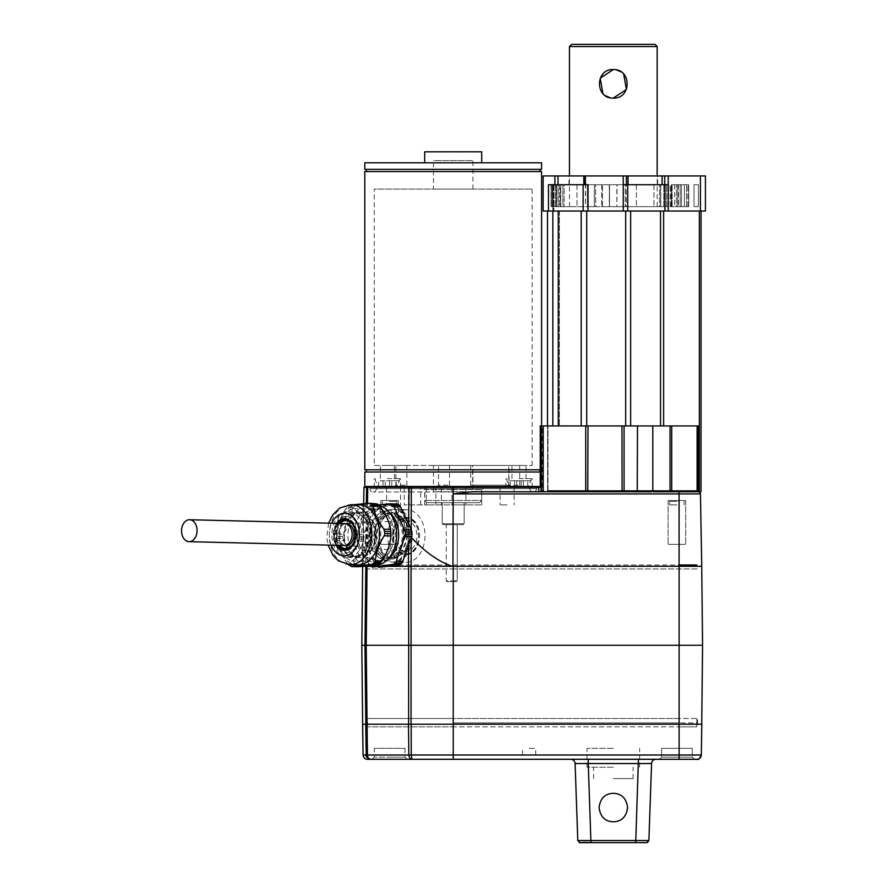 <?xml version="1.0" encoding="UTF-8"?>
<svg xmlns="http://www.w3.org/2000/svg" width="887" height="887" viewBox="0 0 887 887"><rect width="100%" height="100%" fill="white"/><g stroke="black" fill="none" stroke-linecap="round" stroke-linejoin="round"><path stroke-width="0.67" stroke-dasharray="4.43 3.33" d="M405.481 520.747A15.356 10.855 91.4 0 1 405.902 520.713A15.356 10.855 91.4 0 1 416.934 535.227A15.356 10.855 91.4 0 1 406.678 551.359A15.356 10.855 91.4 0 1 405.148 551.37A15.356 10.855 91.4 0 1 395.225 536.081A15.356 10.855 91.4 0 1 405.481 520.747M406.191 554.63A18.638 13.183 -88.6 0 0 418.642 535.526A18.638 13.183 -88.6 0 0 405.924 517.398A18.638 13.183 -88.6 0 0 404.738 517.443A18.638 13.183 -88.6 0 0 392.276 536.557A18.638 13.183 -88.6 0 0 405.004 554.674A18.638 13.183 -88.6 0 0 406.191 554.63M405.669 517.465A18.638 13.183 91.4 0 1 406.856 517.42A18.638 13.183 91.4 0 1 419.573 535.548A18.638 13.183 91.4 0 1 407.122 554.652A18.638 13.183 91.4 0 1 405.936 554.697A18.638 13.183 91.4 0 1 393.207 536.58A18.638 13.183 91.4 0 1 405.669 517.465M405.37 509.814A26.322 18.605 -88.6 0 0 387.785 536.79A26.322 18.605 -88.6 0 0 405.747 562.369A26.322 18.605 -88.6 0 0 407.421 562.303A26.322 18.605 -88.6 0 0 425.006 535.338A26.322 18.605 -88.6 0 0 407.044 509.748A26.322 18.605 -88.6 0 0 405.37 509.814M391.411 509.471A26.322 18.605 91.4 0 1 393.085 509.404A26.322 18.605 91.4 0 1 411.047 534.983A26.322 18.605 91.4 0 1 393.462 561.959A26.322 18.605 91.4 0 1 391.788 562.025A26.322 18.605 91.4 0 1 373.826 536.447A26.322 18.605 91.4 0 1 391.411 509.471M391.555 513.03A22.752 16.088 -88.6 0 0 376.343 536.347A22.752 16.088 -88.6 0 0 391.877 558.466A22.752 16.088 -88.6 0 0 393.329 558.411A22.752 16.088 -88.6 0 0 408.53 535.083A22.752 16.088 -88.6 0 0 392.996 512.963A22.752 16.088 -88.6 0 0 391.555 513.03M389.748 512.985A22.752 16.088 91.4 0 1 391.2 512.919A22.752 16.088 91.4 0 1 406.734 534.883A22.752 16.088 91.4 0 1 391.533 558.366A22.752 16.088 91.4 0 1 390.08 558.422A22.752 16.088 91.4 0 1 383.206 556.027A22.752 16.088 91.4 0 1 374.558 536.458A22.752 16.088 91.4 0 1 384.215 514.97A22.752 16.088 91.4 0 1 389.748 512.985M408.486 534.573A29.581 20.911 -88.6 0 0 386.41 506.1A29.581 20.911 -88.6 0 0 375.401 511.843A29.581 20.911 -88.6 0 0 366.653 536.613A29.581 20.911 -88.6 0 0 374.236 558.721A29.581 20.911 -88.6 0 0 388.728 565.097A29.581 20.911 -88.6 0 0 408.486 534.573M389.914 503.805L396.411 503.971L376.753 505.989A4.391 3.104 -88.6 0 0 375.234 506.743L373.926 507.974A4.391 3.104 -88.6 0 0 372.85 509.692L368.415 522.221A30.701 21.709 91.4 0 1 386.588 504.98A30.701 21.709 91.4 0 1 405.969 518.363A30.701 21.709 91.4 0 1 407.166 548.975A30.701 21.709 91.4 0 1 388.983 566.216A30.701 21.709 91.4 0 1 369.613 552.845A30.701 21.709 91.4 0 1 368.415 522.221L363.969 534.75A4.391 3.104 -88.6 0 0 363.637 536.979L363.725 539.185A4.391 3.104 -88.6 0 0 364.224 541.325L375.001 564.354A4.391 3.104 -88.6 0 0 376.188 565.839L377.585 566.804A4.391 3.104 -88.6 0 0 378.594 567.214M369.879 565.762L357.727 541.17L357.472 534.595L367.506 507.819L370.256 505.834L378.527 504.914M389.559 512.575A26.322 18.605 -88.6 0 0 380.689 509.094A26.322 18.605 -88.6 0 0 379.004 509.16A26.322 18.605 -88.6 0 0 361.452 537.322A26.322 18.605 -88.6 0 0 379.381 561.715A26.322 18.605 -88.6 0 0 381.066 561.648A26.322 18.605 -88.6 0 0 388.428 558.688M374.358 509.049A26.322 18.605 91.4 0 1 376.033 508.983A26.322 18.605 91.4 0 1 393.994 534.562A26.322 18.605 91.4 0 1 376.41 561.538A26.322 18.605 91.4 0 1 374.735 561.604A26.322 18.605 91.4 0 1 356.774 536.025A26.322 18.605 91.4 0 1 374.358 509.049M379.337 505.69A30.047 21.244 -88.6 0 0 376.121 505.257A30.047 21.244 -88.6 0 0 354.168 537.478A30.047 21.244 -88.6 0 0 374.647 565.329M390.402 532.954A30.047 21.244 91.4 0 1 368.438 565.174A30.047 21.244 91.4 0 1 347.959 537.322A30.047 21.244 91.4 0 1 369.923 505.102A30.047 21.244 91.4 0 1 390.402 532.954M358.448 566.715L355.232 565.329L354.29 563.844L347.637 563.677L349.09 565.174L355.232 565.329M347.637 563.677C341.75 555.949 338.158 548.266 336.872 540.649L343.513 540.815C349.411 548.543 352.993 556.227 354.29 563.844M343.513 540.815L342.67 536.458L343.258 534.24L336.605 534.074L336.872 540.649M336.605 534.074C337.271 525.669 340.231 517.321 345.498 509.016L352.15 509.182C351.485 517.598 348.524 525.947 343.258 534.24M352.15 509.182L354.268 506.222L356.053 505.479L349.4 505.313L345.498 509.016M369.059 503.295L375.711 503.461L356.053 505.479M349.4 505.313L353.647 504.703M359.069 504.836A30.047 21.244 -88.6 0 0 337.104 537.056A30.047 21.244 -88.6 0 0 357.583 564.908M336.616 523.363A15.789 11.165 -88.6 0 0 333.224 535.681A15.789 11.165 -88.6 0 0 336.073 545.294M336.694 545.305A15.789 11.165 91.4 0 1 333.845 535.693A15.789 11.165 91.4 0 1 337.226 523.385M345.076 518.762A15.789 11.165 91.4 0 1 345.387 518.762A15.789 11.165 91.4 0 1 356.142 533.397A15.789 11.165 91.4 0 1 345.608 550.295A15.789 11.165 91.4 0 1 344.599 550.328A15.789 11.165 91.4 0 1 344.289 550.317M347.061 511.932A22.752 16.088 -88.6 0 0 331.86 535.249A22.752 16.088 -88.6 0 0 347.394 557.369A22.752 16.088 -88.6 0 0 348.835 557.302A22.752 16.088 -88.6 0 0 364.036 533.985A22.752 16.088 -88.6 0 0 348.513 511.866A22.752 16.088 -88.6 0 0 347.061 511.932M375.944 533.253A22.752 16.088 91.4 0 1 359.313 557.657A22.752 16.088 91.4 0 1 343.812 536.568A22.752 16.088 91.4 0 1 360.444 512.165A22.752 16.088 91.4 0 1 375.944 533.253M344.389 536.502A21.931 15.5 -88.6 0 0 359.335 556.836A21.931 15.5 -88.6 0 0 375.367 533.32A21.931 15.5 -88.6 0 0 360.421 512.985A21.931 15.5 -88.6 0 0 344.389 536.502M345.597 523.674A10.966 7.75 -88.6 0 0 338.524 534.384A10.966 7.75 -88.6 0 0 345.054 545.427M387.087 512.919A22.752 16.088 91.4 0 1 388.539 512.863A22.752 16.088 91.4 0 1 395.414 515.247A22.752 16.088 91.4 0 1 404.062 534.817A22.752 16.088 91.4 0 1 394.405 556.304A22.752 16.088 91.4 0 1 388.861 558.3A22.752 16.088 91.4 0 1 387.419 558.355A22.752 16.088 91.4 0 1 371.886 536.391A22.752 16.088 91.4 0 1 387.087 512.919M403.873 534.728A24.47 17.296 -88.6 0 0 385.612 511.167A24.47 17.296 -88.6 0 0 369.269 536.413A24.47 17.296 -88.6 0 0 387.53 559.974A24.47 17.296 -88.6 0 0 403.873 534.728M387.131 558.256A22.752 16.088 -88.6 0 0 402.332 534.939A22.752 16.088 -88.6 0 0 386.799 512.819A22.752 16.088 -88.6 0 0 385.346 512.874A22.752 16.088 -88.6 0 0 370.145 536.192A22.752 16.088 -88.6 0 0 385.679 558.311A22.752 16.088 -88.6 0 0 387.131 558.256M344.644 523.563A10.966 7.75 -88.6 0 0 336.628 535.327A10.966 7.75 -88.6 0 0 344.101 545.494M472.649 465.431L509.005 465.431L472.649 465.431L472.649 485.167L509.005 485.167L470.709 485.167L472.649 485.167L471.485 487.362L511.832 487.362L471.485 487.362M470.709 465.431L470.709 485.167L468.513 487.362M393.695 487.362L409.04 487.362L393.695 487.362L395.879 485.167L406.845 485.167L395.879 485.167L395.879 465.431L401.367 465.431L395.879 465.431M436.337 487.362L451.694 487.362L436.337 487.362L438.533 485.167L449.498 485.167L438.533 485.167L438.533 465.431L444.021 465.431L438.533 465.431M506.532 487.362L514.205 487.362L506.532 487.362L508.728 485.167L519.693 485.167L508.728 485.167L508.728 465.431L514.205 465.431L508.728 465.431M447.115 581.661L456.35 581.661L457.237 580.785L457.237 524.638L453.202 524.638L457.237 524.638L457.237 580.785L453.202 580.785L457.237 580.785L456.35 581.661L447.115 581.661L446.239 580.785L453.202 580.785L446.239 580.785L446.239 524.638L453.202 524.638L446.239 524.638M424.685 162.776L481.708 162.776L424.685 162.776M424.685 151.81L481.708 151.81M364.812 162.776L541.58 162.776M541.58 169.35L364.812 169.35M540.05 169.35L366.353 169.35L540.05 169.35M540.05 171.546L366.353 171.546L540.05 171.546M364.812 171.546L541.58 171.546M540.238 469.811L541.58 469.811L541.58 425.948M541.58 469.811L364.812 469.811M540.05 469.811L366.353 469.811L540.05 469.811M540.05 472.006L366.353 472.006L540.05 472.006M364.812 472.006L540.238 472.006M540.238 486.486L541.58 486.486L541.58 472.006M540.238 487.362L540.238 425.948L541.392 425.948L541.425 490.877L541.436 425.948L542.245 425.948L540.238 425.948L548 425.948L543.199 425.948L547.612 425.948L547.612 490.866A0.876 0.721 -90 0 1 546.891 491.742L587.704 491.742L546.891 491.742A0.876 0.721 90 0 0 547.612 490.866L547.711 490.866A0.876 0.765 -90 0 1 546.946 491.742L540.571 491.742L546.946 491.742A0.876 0.765 90 0 0 547.711 490.866L541.292 491.309L541.358 487.362L540.238 487.362L542.245 487.362L411.313 487.362M453.235 487.362L538.697 487.362L538.786 491.742L541.292 491.309M364.812 486.486L541.58 486.486L540.704 487.362M518.995 487.362L532.156 487.362L518.995 487.362M387.397 487.362L400.558 487.362L387.397 487.362M481.597 487.362L424.795 487.362L481.597 487.362L481.597 500.512L424.795 500.512L481.597 500.512L479.401 502.707L426.991 502.707L424.795 500.512L424.795 487.362M514.205 487.362L521.889 487.362L514.205 487.362M518.995 478.581L532.156 478.581L518.995 478.581M527.765 486.309L524.017 487.362L527.765 486.309L527.765 480.776L521.19 480.776L521.19 487.362L521.19 486.309L518.995 486.475L524.017 487.362L521.19 487.362L521.19 480.776L527.765 480.776L527.765 486.309M521.19 486.309L521.19 480.776L514.604 480.776L521.19 480.776L521.19 486.309M514.604 480.776L510.225 480.776L514.604 480.776L514.604 487.362L510.225 486.309L516.799 487.362L516.799 480.776L516.799 487.362L516.799 480.776L516.799 487.362L513.972 487.362L514.604 487.362L514.604 480.776M524.017 487.362L523.374 487.362L523.374 480.776L523.374 487.362L521.19 487.362L524.017 487.362M518.995 486.475L516.799 486.309L518.995 486.475M510.225 486.309L510.225 480.776L510.225 486.309M387.397 478.581L400.558 478.581L387.397 478.581M387.397 486.475L389.593 486.309L389.593 487.362L389.593 486.309L385.213 486.309L385.213 480.776L389.593 480.776L378.627 480.776L385.213 480.776L385.213 487.362L385.213 486.309L387.397 486.475M392.431 487.362L396.179 486.309L389.593 487.362L392.431 487.362L389.593 487.362L389.593 480.776L389.593 487.362L392.431 487.362M389.593 486.309L389.593 480.776L396.179 480.776L389.593 480.776L389.593 486.309M378.627 486.309L382.375 487.362L378.627 486.309L378.627 480.776L378.627 486.309M385.213 486.309L385.213 480.776L385.213 486.309M382.375 487.362L385.213 487.362L383.018 487.362L383.018 480.776L383.018 487.362L382.375 487.362L385.213 487.362L382.375 487.362M396.179 486.309L396.179 480.776L396.179 486.309M426.991 502.707L479.401 502.707M464.167 502.707L464.167 523.762L442.236 523.762L442.236 502.707L464.167 502.707L442.236 502.707L442.236 523.762L464.167 523.762L464.167 502.707L464.167 523.762L463.291 524.638L443.112 524.638L463.291 524.638M442.236 523.762L443.112 524.638M514.205 465.431L519.693 465.431L514.205 465.431M374.247 465.431L532.156 465.431L374.247 465.431L374.247 189.086L532.156 189.086L374.247 189.086M433.455 465.431L472.937 465.431L433.455 465.431L433.455 491.742L472.937 491.742L472.937 465.431M518.995 465.431L526.013 465.431L518.995 465.431M387.397 465.431L394.416 465.431L387.397 465.431M444.021 465.431L449.498 465.431L444.021 465.431M401.367 465.431L406.845 465.431L401.367 465.431M532.156 465.431L532.156 189.086M433.455 189.086L472.937 189.086L433.455 189.086L433.455 160.58L472.937 160.58L433.455 160.58M472.937 189.086L472.937 160.58M472.937 491.742L433.455 491.742M511.832 487.362L509.005 485.167L509.005 465.431M676.903 504.903L669.663 504.903L676.903 504.903M676.903 501.399L669.663 501.399L676.903 501.399M389.593 504.903L396.833 504.903L389.593 504.903M389.593 501.399L396.833 501.399L389.593 501.399M433.699 566.316L362.639 566.316L363.803 496.62L362.583 566.316L453.202 566.316L453.202 568.944L367.24 568.944L697.071 568.944L697.071 566.316L679.098 566.316L697.071 566.316L697.071 568.944L453.202 568.944L453.202 566.316L367.24 566.316L679.098 566.316L453.202 566.316L679.098 566.316L679.132 564.997L367.551 564.997L367.528 566.316L453.235 566.316L367.528 566.316L367.551 564.997L696.827 564.997L696.849 566.316L679.132 566.316L701.739 566.316L453.235 566.316L696.849 566.316L696.827 564.997L696.849 566.316M362.639 566.405L453.235 566.316L453.235 564.997L453.235 566.316L701.717 566.316L700.453 493.904L679.098 493.904L679.132 645.27L453.235 645.27L453.235 566.316M362.639 724.224L701.739 724.224L367.395 724.224L453.235 724.224L453.235 645.27M701.739 724.224L702.571 645.27L701.739 566.316L702.571 645.27L679.132 645.27L679.132 724.224L679.132 718.514L697.537 718.514L366.841 718.514L679.132 718.514L679.132 755.003L363.082 755.003M697.637 724.224L697.537 718.514M408.608 724.224L366.741 724.224L366.841 718.514M408.674 645.27L366.209 645.27M453.235 718.514L367.551 718.514L453.235 718.514L453.235 726.852L679.132 726.852L367.551 726.852L453.235 726.852L453.235 718.514M696.827 718.514L696.827 726.852L696.827 718.514L696.827 726.852L679.132 726.852L696.827 726.852L696.827 718.514L696.827 726.852M648.175 842.062L646.69 842.65L579.987 842.65L577.792 840.532L575.109 763.541L577.792 840.532L590.942 840.532L590.942 842.65L635.724 842.65M651.346 769.916L650.958 781.159M648.874 840.643L648.242 842.007M648.885 840.532L635.724 840.532L638.418 763.541L651.568 763.541A4.391 4.391 -1.9 0 1 655.948 759.305L638.418 759.305L638.418 763.541L575.109 763.541A4.391 4.391 -1.9 0 0 570.718 759.305L588.258 759.305L570.718 759.305A4.391 4.391 178.1 0 0 570.718 759.305L571.55 759.394M647.288 842.561L635.735 842.65L635.724 840.532L590.942 840.532L588.258 759.305L655.948 759.305A4.391 4.391 178.1 0 0 655.925 759.305L655.249 759.361M404.982 748.34L404.982 757.121L389.637 757.121L404.982 757.121L407.177 759.305L372.096 759.305L374.281 757.121L389.637 757.121L374.281 757.121L374.281 748.34L404.982 748.34L374.281 748.34M696.905 759.305L453.235 759.305L696.905 759.305A4.391 4.391 178.1 0 0 701.295 755.003L701.828 724.224M701.295 755.003L679.132 755.003L679.132 759.305M696.982 724.224L696.982 722.905L696.982 724.224L696.982 722.905L679.132 722.905L696.982 722.905L696.982 724.224M453.235 722.905L679.132 722.905L453.235 722.905L453.235 724.224L453.235 722.905M676.936 759.305L659.396 759.305L661.591 757.121L692.292 757.121L661.591 757.121L661.591 748.34L692.292 748.34L661.591 748.34L692.292 748.34L661.591 748.34L661.591 757.121L659.396 759.305L694.488 759.305L676.936 759.305M389.637 759.305L372.085 759.305L389.637 759.305M638.418 759.305L588.258 759.305M613.338 793.3C594.955 792.501 594.944 822.615 613.338 821.817C631.721 822.626 631.721 792.501 613.338 793.3L613.338 793.3M529.118 754.926L535.704 754.926L529.118 754.926M529.118 748.34L535.704 748.34L529.118 748.34M613.338 767.211L587.017 767.211L613.338 767.211M613.338 748.34L587.017 748.34L613.338 748.34M613.338 778.609L633.074 778.609L613.338 778.609M571.649 44.35L654.983 44.35M657.178 46.545L569.454 46.545M543.132 175.936L705.431 175.936M628.007 184.707L668.244 184.707L627.63 184.707L628.007 175.936L628.007 184.707M558.012 184.707L595.676 184.707L585.464 184.707L585.464 206.649L595.676 206.649L585.464 206.649L585.753 184.707L554.907 184.707L558.012 184.707L558.012 175.936M660.516 211.028L625.668 211.028L660.516 211.028L660.516 425.948L630.635 425.948L660.516 425.948M557.934 425.948L581.218 425.948L552.834 425.948L557.934 425.948L557.934 211.028L559.387 211.028L559.387 425.948L559.387 211.028L552.834 211.028L557.934 211.028L557.934 425.948M558.644 211.028L547.501 211.028L558.644 211.028L558.644 425.948L547.501 425.948L558.644 425.948L558.644 211.028M393.562 504.903L400.58 504.903L393.562 504.903M393.562 487.362L400.58 487.362L393.562 487.362M430.406 504.903L404.25 504.903L430.406 504.903M435.894 487.362L404.25 487.362L435.894 487.362L435.894 504.903M422.489 487.362L483.903 487.362L422.489 487.362L424.685 489.546L453.202 489.546L424.685 489.546L424.685 504.903L481.708 504.903L424.685 504.903M622.064 491.742L587.704 491.742L622.064 491.742L621.964 490.866L543.199 490.866L542.323 491.742L547.124 491.742L548 490.866L547.124 491.742M547.612 490.866L547.612 425.948L543.199 425.948L698.823 425.948L698.191 427.079L698.191 491.232L697.415 491.742L698.257 491.742L670.882 491.742L698.136 491.742M671.869 491.742L671.659 490.866L586.34 491.742A0.876 0.621 -90 0 1 585.719 490.866L585.719 425.948M698.191 427.079L698.756 425.948L663.62 425.948L698.823 425.948L699.289 491.997L698.313 491.742L698.823 491.232L699.289 491.997L698.313 491.742M671.659 425.948L671.659 490.866L698.823 491.243L698.823 425.948L699.289 491.997A2.195 2.195 0 0 0 698.257 491.742L701.029 491.742M408.608 524.017L408.463 535.903L405.769 535.903L407.942 535.925A21.931 15.5 -88.6 0 0 401.157 517.376A21.931 15.5 -88.6 0 0 398.551 515.414C405.669 519.594 409.461 526.501 409.916 536.147C410.304 545.727 402.199 556.094 395.436 557.247L389.537 557.258C376.398 554.275 375.478 522.155 386.832 515.414A21.931 15.5 -88.6 0 0 376.931 535.925L367.129 535.903L365.754 537.356L365.754 566.15M407.942 535.925A21.942 15.511 89.8 0 1 407.942 536.103L400.713 554.286L395.436 557.247M405.769 536.147A25.446 17.995 90 0 0 405.769 535.903A25.446 17.984 -88.6 0 0 397.908 514.316A25.446 17.984 -88.6 0 0 388.096 510.169A25.446 17.984 -88.6 0 0 369.79 535.903L372.352 548.765L379.148 558.001L388.318 561.149L397.354 557.236L405.769 536.147L407.942 536.103M386.832 515.414L392.409 513.551L398.551 515.414M698.823 425.948L699.289 491.997A2.195 2.195 0 0 0 698.257 491.742L698.745 491.797M698.191 491.232L698.956 491.686M698.058 491.742L679.098 491.742L679.098 493.904L453.202 493.904L472.704 491.742L540.128 491.742M623.328 491.742L623.328 491.742A0.876 0.743 -90 0 0 624.071 490.866L621.964 490.866L621.964 425.948M663.62 425.948L660.294 425.948L663.62 425.948L663.62 211.028L699.355 211.028L663.62 211.028M630.635 425.948L586.717 425.948L630.635 425.948L630.635 211.028M586.717 425.948L581.218 425.948L586.717 425.948L586.717 211.028L581.218 211.028L625.668 211.028L586.717 211.028M697.415 491.742L697.415 425.948M697.736 425.948L697.736 491.742M698.768 425.948L698.479 491.232M651.501 491.764L650.792 491.786M648.364 491.875L645.825 491.93M645.315 491.93L640.259 491.819M640.081 491.808L638.23 491.753M679.098 491.742L653.087 491.742L670.916 491.742L653.087 491.742L652.81 490.866L652.81 425.948M637.498 425.948L637.498 490.866L624.071 490.866L624.071 425.948M363.803 496.62L363.969 487.362L541.358 487.362L541.358 425.948L541.436 490.866M368.537 487.362L537.855 487.362L368.537 487.362L369.857 488.67L536.535 488.67L537.855 487.362M408.463 545.294L408.463 535.903L411.158 537.356M370.677 566.316L388.085 566.316M363.681 503.705L362.583 566.316L363.825 566.316M362.583 566.316L365.754 537.356M389.537 557.258C381.787 554.331 377.585 547.224 376.931 535.925M377.751 487.362L376.432 488.67L529.96 488.67A3.293 3.293 0 0 0 533.253 491.963L373.15 491.963L533.253 491.963A3.293 3.293 0 0 0 536.535 488.67L369.857 488.67A3.293 3.293 0 0 0 373.15 491.963A3.293 3.293 0 0 0 376.432 488.67L529.96 488.67L528.641 487.362L377.751 487.362L528.641 487.362M458.934 487.362L451.915 487.362L458.934 487.362M507.098 487.362L500.08 487.362L507.098 487.362M453.202 489.546L481.708 489.546L453.202 489.546M458.934 504.903L451.915 504.903L458.934 504.903M507.098 504.903L500.08 504.903L507.098 504.903M698.989 491.742L697.792 490.888L697.792 425.948M701.029 211.028L699.355 211.028L701.029 211.028M581.218 211.028L552.834 211.028L581.218 211.028L581.218 425.948M660.294 211.028L660.338 425.948L660.294 211.028M705.431 211.028L543.132 211.028M626.366 184.707L623.239 184.707L626.366 184.707L626.366 175.936M645.182 184.707L636.4 184.707L645.182 184.707M628.051 184.707L628.007 175.936M613.316 175.936L657.622 175.936L613.316 175.936M554.907 184.707L553.233 184.707L554.907 184.707L554.907 175.936M552.889 184.707L548.465 184.707L552.889 184.707L552.889 211.028L552.889 184.707M568.201 184.707L559.431 184.707L568.201 184.707M594.334 206.649L594.334 184.707L585.631 184.707L595.676 184.707L595.676 206.649L587.427 206.649L587.427 184.707L587.427 206.649L585.464 206.649L595.676 206.649L595.676 184.707L594.334 184.707L594.334 206.649M568.201 206.649L559.431 206.649L568.201 206.649M548.465 211.028L548.465 184.707L588.026 184.707L588.026 211.028M668.244 211.028L668.244 184.707L623.239 184.707L623.239 175.936M645.182 206.649L636.4 206.649L645.182 206.649M613.316 184.707L657.622 184.707L613.316 184.707M562.868 184.707L663.753 184.707L562.868 184.707L562.868 206.649L663.753 206.649L663.753 184.707L663.753 206.649L562.868 206.649L562.868 184.707M613.316 206.649L657.178 206.649L613.316 206.649M623.694 74.053L621.177 71.925M616.565 69.94L613.316 69.574M602.938 93.601L605.455 95.718M610.068 97.714L613.316 98.08M694.022 184.707L698.413 184.707L694.022 184.707L698.413 184.707L694.022 184.707L698.413 184.707L694.022 184.707L698.413 184.707L694.022 184.707L698.413 184.707L694.022 184.707L694.022 206.649L698.413 206.649L694.022 206.649L694.022 184.707L694.022 206.649L698.413 206.649L698.413 184.707L698.413 206.649L698.413 184.707L698.413 206.649L694.022 206.649L694.022 184.707L694.022 206.649L698.413 206.649L698.413 184.707L698.413 206.649L694.022 206.649L694.022 184.707L694.022 206.649L694.022 184.707L694.022 206.649L698.413 206.649L694.022 206.649L698.413 206.649L698.413 184.707L698.413 206.649L698.413 184.707L698.413 206.649L694.022 206.649L694.022 184.707M681.46 184.707L687.846 184.707L680.141 184.707L687.846 184.707L681.46 184.707L681.46 206.649L680.141 206.649L687.846 206.649L681.46 206.649L681.46 184.707M687.846 206.649L687.846 184.707L687.846 206.649L686.527 206.649L686.527 184.707L686.527 206.649L680.141 206.649L680.141 184.707L680.141 206.649L687.846 206.649M671.437 184.707L688.755 184.707L671.47 184.707L671.47 206.649L671.437 184.707L671.437 206.649L670.117 206.649L677.823 206.649L671.437 206.649L677.823 206.649L677.823 184.707L677.823 206.649L676.504 206.649L676.504 184.707L676.504 206.649L670.117 206.649L670.117 184.707L670.117 206.649L688.755 206.649L672.091 206.649L688.755 206.649L688.755 184.707L688.755 206.649L688.755 184.707L688.755 206.649L688.755 184.707L672.169 184.707L688.755 184.707L688.755 206.649L672.169 206.649L688.755 206.649L674.63 206.649L674.63 184.707M660.804 184.707L667.778 184.707L659.484 184.707L667.778 184.707L660.804 184.707L660.804 206.649L659.484 206.649L667.778 206.649L660.804 206.649L660.804 184.707M667.778 206.649L667.778 184.707L667.778 206.649L666.459 206.649L666.459 184.707L666.459 206.649L659.484 206.649L659.484 184.707L659.484 206.649L667.778 206.649M660.649 184.707L665.039 184.707L660.649 184.707L660.649 206.649L660.649 184.707M665.039 206.649L660.649 206.649L665.039 206.649L665.039 184.707L665.039 206.649M601.708 184.707L609.535 184.707L601.708 184.707L601.708 206.649L609.535 206.649L609.258 184.707L601.708 184.707L609.535 184.707L609.535 206.649L609.535 184.707L609.247 206.649L601.708 206.649L609.535 206.649L602.528 206.649L602.528 184.707L602.528 206.649L601.708 206.649L601.708 184.707M617.119 184.707L626.2 184.707L616.853 184.707L616.853 206.649L626.2 206.649L626.2 184.707L616.853 184.707L625.291 184.707L625.291 206.649L625.291 184.707L626.2 184.707L626.2 206.649L616.853 206.649L617.119 184.707M551.16 184.707L555.539 184.707L551.16 184.707L551.16 206.649L551.149 184.707M551.149 206.649L555.539 206.649L551.149 206.649M555.539 206.649L555.539 184.707L555.528 206.649M552.069 184.707L558.167 184.707L552.069 184.707L552.069 206.649L558.167 206.649L553.987 206.649L553.987 184.707L552.069 184.707L558.167 184.707L558.167 206.649L558.167 184.707L553.987 184.707L553.987 206.649L558.167 206.649L556.382 206.649L556.382 184.707L556.382 206.649L552.069 206.649L552.069 184.707M556.748 184.707L564.077 184.707L556.748 184.707L556.748 206.649L564.077 206.649L560.34 206.649L560.34 184.707L556.748 184.707L564.077 184.707L564.077 206.649L564.077 184.707L560.34 184.707L560.34 206.649L564.077 206.649L560.728 206.649L560.728 184.707L560.728 206.649L556.748 206.649L556.748 184.707M672.091 184.707L672.091 206.649L672.091 184.707M684.376 184.707L671.027 184.707L684.376 184.707L684.376 206.649L671.027 206.649L684.376 206.649L684.376 184.707M671.027 206.649L671.027 184.707M678.378 184.707L678.378 206.649M674.63 206.649L671.47 206.649M672.169 206.649L672.169 184.707M674.719 184.707L674.719 206.649M356.796 537.212L362.362 554.408L374.735 561.604L388.672 553.377L393.972 533.386L388.406 516.179L376.033 508.983L362.084 517.21L356.796 537.212M370.711 532.81L365.422 552.801L351.474 561.027L339.1 553.832L333.545 536.635L338.834 516.633L352.771 508.406L365.156 515.602L370.711 532.81M368.194 533.065C368.038 503.716 333.933 507.164 336.062 536.369C336.217 565.729 370.311 562.269 368.194 533.065M389.593 544.385C378.283 544.385 378.283 544.385 389.593 544.385C378.283 544.385 378.283 544.385 389.593 544.385C400.913 544.385 400.913 544.385 389.593 544.385C400.913 544.385 400.913 544.385 389.593 544.385M389.593 500.512C378.283 500.512 378.283 500.512 389.593 500.512C378.283 500.512 378.283 500.512 389.593 500.512C400.913 500.512 400.913 500.512 389.593 500.512C400.913 500.512 400.913 500.512 389.593 500.512C399.028 500.512 399.028 500.512 389.593 500.512C380.157 500.512 380.157 500.512 389.593 500.512M676.903 544.385C665.583 544.385 665.583 544.385 676.903 544.385C665.583 544.385 665.583 544.385 676.903 544.385C688.212 544.385 688.212 544.385 676.903 544.385C688.212 544.385 688.212 544.385 676.903 544.385C665.583 544.385 665.583 544.385 676.903 544.385C665.583 544.385 665.583 544.385 676.903 544.385C688.212 544.385 688.212 544.385 676.903 544.385C688.212 544.385 688.212 544.385 676.903 544.385M676.903 500.512C665.583 500.512 665.583 500.512 676.903 500.512C665.583 500.512 665.583 500.512 676.903 500.512C688.212 500.512 688.212 500.512 676.903 500.512C688.212 500.512 688.212 500.512 676.903 500.512C686.338 500.512 686.338 500.512 676.903 500.512C667.467 500.512 667.467 500.512 676.903 500.512C665.583 500.512 665.583 500.512 676.903 500.512C665.583 500.512 665.583 500.512 676.903 500.512C688.212 500.512 688.212 500.512 676.903 500.512C688.212 500.512 688.212 500.512 676.903 500.512C686.338 500.512 686.338 500.512 676.903 500.512C667.467 500.512 667.467 500.512 676.903 500.512M405.392 518.341A17.762 12.562 -88.6 0 0 393.54 537.345A17.762 12.562 -88.6 0 0 406.778 553.765A17.762 12.562 -88.6 0 0 418.631 534.761A17.762 12.562 -88.6 0 0 405.392 518.341M364.224 541.325L357.727 541.17M363.725 539.185L357.306 539.019M357.472 534.595L363.969 534.75M363.637 536.979L357.217 536.823M372.85 509.692L366.353 509.537M373.926 507.974L367.506 507.819M375.234 506.743L368.815 506.577M370.256 505.834L376.753 505.989M356.618 566.283L350.487 566.139M336.616 538.509L342.759 538.664M342.67 536.458L336.539 536.313M352.959 507.464L346.817 507.309M348.125 506.067L354.268 506.222M349.833 564.72A30.047 21.244 91.4 0 1 329.354 536.868A30.047 21.244 91.4 0 1 351.319 504.648M331.217 545.172A21.277 15.046 91.4 0 1 329.354 536.07A21.277 15.046 91.4 0 1 331.76 523.252M339.932 536.391A21.931 15.5 91.4 0 1 355.964 512.874A21.931 15.5 91.4 0 1 370.91 533.209A21.931 15.5 91.4 0 1 356.275 556.67A21.931 15.5 91.4 0 1 354.878 556.726A21.931 15.5 91.4 0 1 339.932 536.391M353.591 513.13A21.709 15.345 -88.6 0 0 349.833 514.194A21.709 15.345 -88.6 0 0 339.1 534.395A21.709 15.345 -88.6 0 0 348.824 555.107A21.709 15.345 -88.6 0 0 355.288 556.426A21.709 15.345 -88.6 0 0 369.768 533.198A21.709 15.345 -88.6 0 0 353.591 513.13M345.963 516.589A18.05 12.762 91.4 0 1 359.412 533.275A18.05 12.762 91.4 0 1 347.382 552.579A18.05 12.762 91.4 0 1 342.005 551.492A18.05 12.762 91.4 0 1 333.922 534.273A18.05 12.762 91.4 0 1 342.837 517.476A18.05 12.762 91.4 0 1 345.963 516.589M343.469 518.939A15.966 11.287 91.4 0 1 344.988 518.64A15.966 11.287 91.4 0 1 356.884 533.397A15.966 11.287 91.4 0 1 346.24 550.483A15.966 11.287 91.4 0 1 342.692 550.051M337.138 545.317A15.966 11.287 91.4 0 1 337.681 523.397M349.234 548.621A15.057 10.644 -88.6 0 0 356.252 534.817A15.057 10.644 -88.6 0 0 349.921 520.691M338.59 523.419A15.057 10.644 -88.6 0 0 338.058 545.339M339.932 523.452A13.915 9.835 -88.6 0 0 339.388 545.372M355.31 537.455A13.915 9.835 -88.6 0 0 355.443 532.145M368.493 564.199L375.001 564.354M376.188 565.839L369.768 565.684M377.585 566.804L371.165 566.649M518.995 480.776L531.058 480.776L518.995 480.776M516.799 487.362L513.972 487.362L516.799 487.362M387.397 480.776L399.46 480.776L387.397 480.776M391.788 487.362L391.788 480.776L391.788 487.362M679.132 718.514L679.132 726.852L679.132 718.514M679.132 564.997L679.098 566.316M453.235 759.305L453.235 724.224M679.132 722.905L679.132 724.224L679.132 722.905M676.936 757.121L692.292 757.121L676.936 757.121M697.149 425.948L697.359 491.742L671.925 491.742L697.326 491.742M586.34 491.742L587.704 491.742L587.992 490.866L587.992 425.948M547.711 425.948L547.711 490.866L547.711 425.948M670.007 425.948L670.007 490.866A0.876 0.876 -90 0 0 670.882 491.742L671.925 491.742M453.202 566.316L453.202 493.904M411.213 529.594L411.202 537.389M366.331 503.494L365.743 537.389M367.528 503.406L367.085 566.028M420.693 504.903L420.693 487.362M408.43 487.362L408.43 504.903M426.337 487.362L426.337 504.903M699.355 211.028L699.355 491.742M625.668 211.028L625.668 425.948M553.233 184.707L553.233 211.028L553.233 184.707M584.034 175.936L584.034 184.707L584.034 175.936M585.132 184.707L585.132 175.936M623.239 184.707L623.239 211.028M583.125 184.707L583.125 211.028M627.73 184.707L627.73 211.028M662.123 184.707L662.123 175.936M664.751 184.707L664.751 175.936M668.244 184.707L668.244 175.936M700.431 175.936L700.431 211.028M664.917 184.707L664.917 211.028M346.141 523.618L405.902 520.713M405.936 554.697L406.246 554.619C422.822 554.131 422.511 516.589 405.924 517.398L406.856 517.42M393.085 509.404L407.044 509.748M391.788 562.025L405.747 562.369M391.2 512.919L392.996 512.963M375.401 511.843C380.146 507.198 385.025 505.047 390.058 505.379C404.206 508.196 411.557 517.964 412.089 534.695C413.453 548.765 401.478 567.458 388.561 565.895C383.528 565.984 378.749 563.589 374.236 558.721M384.215 514.97C379.836 518.751 375.977 521.212 374.868 536.513C375.778 546.902 378.561 553.399 383.206 556.027M390.08 558.422L391.877 558.466M380.689 509.094L352.771 508.406M373.859 565.307L368.438 565.174M328.645 523.175L326.782 536.568L328.101 545.095M345.387 518.762L344.766 518.74M344.599 550.328L343.979 550.317M347.394 557.369L359.313 557.657M348.513 511.866L360.444 512.165M360.421 512.985L355.964 512.874L349.833 514.194L342.837 517.476C331.25 522.121 330.663 546.27 342.005 551.492L348.824 555.107L354.878 556.726L359.335 556.836M345.608 545.516L405.148 551.37M376.121 505.257L369.923 505.102M379.381 561.715L351.474 561.027M395.414 515.247L399.505 519.627L402.044 524.827L403.751 534.761L401.489 547.068L398.707 552.135L394.405 556.304M386.799 512.819L388.539 512.863M385.679 558.311L387.419 558.355M532.156 487.362L532.156 478.581M505.834 487.362L505.834 478.581M531.058 478.581L531.058 480.776L527.765 486.475M506.932 478.581L506.932 480.776L510.225 486.475M374.247 487.362L374.247 478.581M400.558 487.362L400.558 478.581M399.46 478.581L399.46 480.776L396.179 486.475M375.345 478.581L375.345 480.776L378.627 486.475M519.693 465.431L519.693 485.167L521.889 487.362M526.013 478.581L526.013 465.431M511.976 478.581L511.976 465.431M380.39 478.581L380.39 465.431M394.416 478.581L394.416 465.431M449.498 465.431L449.498 485.167L451.694 487.362M406.845 465.431L406.845 485.167L409.04 487.362M684.132 501.399L684.132 504.903L684.132 501.399M669.663 501.399L669.663 504.903L669.663 501.399M396.833 501.399L396.833 504.903M382.364 501.399L382.364 504.903M367.551 726.852L367.551 718.514M367.395 724.224L367.395 722.905M692.292 757.121L694.488 759.305L692.292 757.121L692.292 748.34L692.292 757.121M655.216 759.372L655.948 759.305L655.216 759.372M577.792 840.532C579.422 842.805 580.564 843.504 581.207 842.65L590.942 842.65M535.704 754.926L535.704 748.34M522.543 754.926L522.543 748.34M639.649 767.211L639.649 748.34M587.017 767.211L587.017 748.34M593.603 778.609L593.603 767.211M633.074 778.609L633.074 767.211M627.63 184.707L627.63 175.936L627.63 184.707M400.58 487.362L400.58 504.903M441.371 487.362L441.371 504.903M548 490.866L548 425.948L548 490.866M698.823 491.232L699.289 491.997M542.245 487.362L542.245 425.948M543.199 490.866L543.199 425.948M401.157 517.376L397.908 514.316M400.713 554.286L397.354 557.236M367.24 566.316L367.24 568.944M481.708 504.903L481.708 489.546L483.903 487.362M465.952 487.362L465.952 504.903M451.915 487.362L451.915 504.903M404.25 487.362L404.25 504.903M386.555 487.362L386.555 504.903M500.08 487.362L500.08 504.903M514.116 487.362L514.116 504.903M552.834 211.028L552.834 425.948M585.753 184.707L585.753 175.936L585.753 184.707M553.865 184.707L553.865 211.028L553.865 184.707M559.431 184.707L559.431 206.649L559.431 184.707M576.971 184.707L576.971 206.649L576.971 184.707M583.823 175.936L583.823 184.707M636.4 184.707L636.4 206.649L636.4 184.707M653.952 184.707L653.952 206.649L653.952 184.707M569.01 184.707L569.01 175.936M657.622 184.707L657.622 175.936M569.454 206.649L569.454 175.936M657.178 206.649L657.178 175.936M551.027 184.707L551.027 206.649M555.417 184.707L555.417 206.649M380.822 500.512L380.822 544.385M398.374 500.512L398.374 544.385M668.122 500.512L668.122 544.385L668.122 500.512M685.673 500.512L685.673 544.385L685.673 500.512"/><path stroke-width="1.33" d="M345.597 523.674A10.966 7.75 -88.6 0 1 345.852 523.64A10.966 7.75 91.4 0 1 346.141 523.618A10.966 7.75 91.4 0 1 354.024 533.985A10.966 7.75 91.4 0 1 346.706 545.516A10.966 7.75 -88.6 0 1 345.608 545.516A10.966 7.75 -88.6 0 1 345.054 545.427M378.594 567.214A4.391 3.104 -88.6 0 0 378.882 567.236A4.391 3.104 -88.6 0 0 379.159 567.225L398.817 565.207A4.391 3.104 -88.6 0 0 400.347 564.465L401.645 563.223A4.391 3.104 -88.6 0 0 402.72 561.504L411.612 536.447A4.391 3.104 -88.6 0 0 411.934 534.218L405.514 534.063L396.223 561.349L393.917 564.298L372.662 567.07L369.768 565.684M405.426 531.856L394.083 506.688L400.58 506.843L411.346 529.872A4.391 3.104 -88.6 0 1 411.845 532.023L405.426 531.856L405.514 534.063M388.428 558.688A26.322 18.605 -88.6 0 0 398.618 533.497A26.322 18.605 -88.6 0 0 389.559 512.575M394.083 506.688L390.225 503.805M378.527 504.914L389.914 503.805M400.58 506.843A4.391 3.104 -88.6 0 0 399.383 505.357L397.986 504.393A4.391 3.104 -88.6 0 0 396.7 503.96A4.391 3.104 -88.6 0 0 396.411 503.971M411.845 532.023L411.934 534.218M373.859 565.307L374.647 565.329A30.047 21.244 -88.6 0 0 396.6 533.109A30.047 21.244 -88.6 0 0 379.337 505.69M390.646 529.362L390.901 535.936L384.248 535.77L384.836 533.553L383.993 529.195L390.646 529.362C389.349 521.744 385.756 514.072 379.869 506.333L373.216 506.167L370.888 503.727L369.059 503.295L353.647 504.703M384.248 535.77C378.982 544.064 376.021 552.424 375.356 560.828L382.009 560.994C387.275 552.701 390.236 544.352 390.901 535.936M382.009 560.994L378.106 564.697L371.453 564.531L374.547 562.558L375.356 560.828M371.453 564.531L351.795 566.56L358.448 566.715L378.106 564.697M358.448 566.715L357.738 566.704M372.274 504.692L378.416 504.847L377.019 503.883L369.059 503.295M378.416 504.847L379.869 506.333M348.458 564.642L351.607 566.571L358.082 566.726M373.216 506.167C374.514 513.784 378.106 521.467 383.993 529.195M379.547 532.688A30.047 21.244 -88.6 0 0 359.069 504.836L351.319 504.648A30.047 21.244 91.4 0 1 371.786 532.499A30.047 21.244 91.4 0 1 349.833 564.72L357.583 564.908A30.047 21.244 -88.6 0 0 379.547 532.688M336.073 545.294A15.789 11.165 -88.6 0 0 343.979 550.317A15.789 11.165 -88.6 0 0 355.521 533.386A15.789 11.165 -88.6 0 0 344.766 518.74A15.789 11.165 -88.6 0 0 336.616 523.363M337.226 523.385A15.789 11.165 91.4 0 1 344.378 518.795A15.789 11.165 91.4 0 1 345.076 518.762M344.289 550.317A15.789 11.165 91.4 0 1 336.694 545.305M189.042 541.669L344.101 545.494A10.966 7.75 -88.6 0 0 352.117 533.73A10.966 7.75 -88.6 0 0 344.644 523.563L189.585 519.738A10.966 7.75 91.4 0 1 197.058 529.905A10.966 7.75 91.4 0 1 189.042 541.669A10.966 7.75 91.4 0 1 181.569 531.501A10.966 7.75 91.4 0 1 189.585 519.738M424.685 162.776L424.685 151.81L481.708 151.81L481.708 162.776M541.58 162.776L364.812 162.776L364.812 169.35L541.58 169.35L541.58 162.776M540.05 169.35L540.05 171.546M366.353 169.35L366.353 171.546M541.58 425.948L541.58 171.546L364.812 171.546L364.812 469.811L540.238 469.811M540.05 469.811L540.05 472.006M366.353 469.811L366.353 472.006M540.238 472.006L364.812 472.006L364.812 486.486L540.238 486.486M364.812 486.486L365.688 487.362M411.213 529.594L411.313 487.362L453.235 487.362L363.958 487.362L363.681 503.705M698.479 491.232L698.823 425.948L698.823 491.243L698.823 425.948L541.436 425.948L541.026 491.575L538.786 491.742L538.697 487.362L541.358 487.362L453.235 487.362L453.202 493.904L472.704 491.742L651.501 491.764M697.127 425.948L697.127 490.888L697.326 491.742L699.289 491.997L697.792 490.866L698.257 491.742L699.289 491.997L698.257 491.742L699.289 491.997L698.823 491.232L699.289 491.997L698.823 491.232L699.289 491.997L698.257 491.742A2.195 2.195 0 0 1 700.453 493.904L701.739 566.316L433.699 566.316M696.905 759.305L679.132 759.305L679.132 755.003L701.295 755.003L701.828 724.224L367.074 724.224L366.209 645.27L364.978 645.27L365.821 724.224L701.828 724.224L701.295 755.003A4.391 4.391 -1.9 0 1 696.905 759.305L411.878 759.305M362.639 566.405L361.807 645.27L702.571 645.27L701.739 724.224M366.741 724.224L365.821 724.224M453.235 724.224L408.608 724.224L408.674 645.27L453.235 645.27L453.235 755.003L679.132 755.003L679.132 566.316L452.326 566.316C438.91 561.804 425.206 552.157 411.202 537.389M701.739 566.316L702.571 645.27L701.739 566.316M361.807 645.27L362.639 724.224L361.807 645.27L364.978 645.27L365.821 566.316M696.827 564.997L679.132 564.997M650.958 781.159L648.885 840.532L577.792 840.532L575.109 763.541A4.391 4.391 178.1 0 0 570.74 759.305L571.283 759.35M638.418 759.305L635.724 842.65L590.942 842.65L588.258 763.541L651.568 763.541A4.391 4.391 178.1 0 1 655.216 759.372L655.948 759.305A4.391 4.391 178.1 0 0 655.216 759.372L655.948 759.305M648.874 840.643L646.69 842.65L635.724 842.65L646.69 842.65L648.885 840.532L651.346 769.916M408.475 724.224L408.852 755.003L367.462 755.003L367.074 724.224L362.55 724.224L363.082 755.003A4.391 4.391 -1.9 0 0 367.473 759.305L370.578 759.305C366.874 757.808 365.422 756.367 366.242 755.003L367.462 755.003C367.739 757.753 368.781 759.183 370.578 759.305L411.934 759.305C410.204 759.183 409.173 757.742 408.852 755.003L411.258 755.003L411.934 759.305L697.548 759.261C698.213 760.192 699.466 758.773 701.295 755.003M365.71 724.224L366.242 755.003L363.082 755.003L362.639 724.224M648.885 840.532L651.568 763.541L648.885 840.532L647.288 842.561M588.258 759.305L588.258 763.541L575.109 763.541M613.338 793.3C604.989 793.654 600.244 798.4 599.08 807.558C600.244 816.716 605.001 821.473 613.338 821.817C621.676 821.473 626.433 816.716 627.597 807.558C626.433 798.4 621.676 793.654 613.338 793.3M577.792 840.532L579.987 842.65L590.942 842.65C574.521 841.652 582.493 844.879 577.792 840.532L579.987 842.65M654.983 44.35L657.178 46.545L569.454 46.545L571.649 44.35L654.983 44.35M645.182 175.936L543.132 175.936L543.132 211.028L705.431 211.028L705.431 175.936L645.182 175.936M588.026 211.028L588.026 184.707L548.465 184.707L548.465 211.028M623.239 175.936L623.239 211.028M668.244 211.028L668.244 184.707L623.239 184.707M660.516 211.028L660.516 425.948M541.369 491.076L541.392 425.948L541.292 491.309M541.436 490.866L543.199 490.866L543.199 425.948M541.369 425.948L540.238 425.948L540.238 487.362M679.098 566.316L679.098 491.742L698.257 491.742A2.195 2.195 0 0 1 700.453 493.904A2.195 2.195 0 0 0 699.278 491.997A0.876 0.876 0 0 1 698.823 491.243A0.876 0.876 0 0 0 699.289 491.997L698.136 491.742M452.935 566.316L453.202 493.904L700.453 493.904A2.195 2.195 0 0 0 699.278 491.997L698.956 491.686M652.81 425.948L652.81 490.866L637.498 490.866L637.232 491.742L637.498 425.948M650.792 491.786L649.705 491.83M649.24 491.841L648.364 491.875M541.425 425.948L541.425 490.866M388.085 566.316L452.326 566.316M363.825 566.316L370.677 566.316M679.098 491.742L653.087 491.742L652.81 490.866L671.725 490.866L671.925 491.742M547.612 490.866L585.719 490.866A0.876 0.621 90 0 0 586.34 491.742L547.124 491.742M543.199 490.866L542.323 491.742L540.128 491.742M701.029 211.028L701.029 491.742L701.029 211.028L701.029 491.742L699.278 491.997M628.007 175.936L628.051 184.707M705.431 175.936L705.431 211.028M613.316 98.08C594.933 98.978 594.911 68.687 613.316 69.574C631.699 68.676 631.71 98.967 613.316 98.08L626.41 89.465L623.694 74.053M621.177 71.925L616.565 69.94M613.316 69.574L600.222 78.189L602.938 93.601M605.455 95.718L610.068 97.714M392.32 565.052L398.817 565.207M400.347 564.465L393.917 564.298M397.986 504.393L391.566 504.237M411.346 529.872L404.849 529.716M405.104 536.291L411.612 536.447M402.72 561.504L396.223 561.349M401.645 563.223L395.225 563.068M399.383 505.357L392.963 505.202M384.747 531.346L390.89 531.501M390.979 533.708L384.836 533.553M380.689 562.702L374.547 562.558M373.239 563.788L379.381 563.944M377.019 503.883L370.888 503.727M331.76 523.252A21.277 15.046 91.4 0 1 348.247 513.883A21.277 15.046 91.4 0 1 359.39 532.987A21.277 15.046 91.4 0 1 348.547 554.863A21.277 15.046 91.4 0 1 331.217 545.172M342.692 550.051A15.966 11.287 91.4 0 1 337.138 545.317M337.681 523.397A15.966 11.287 91.4 0 1 343.469 518.939M338.058 545.339A15.057 10.644 -88.6 0 0 346.196 549.574A15.057 10.644 -88.6 0 0 349.234 548.621M349.921 520.691A15.057 10.644 -88.6 0 0 345.021 519.549A15.057 10.644 -88.6 0 0 338.59 523.419M355.443 532.145A13.915 9.835 -88.6 0 0 345.176 520.68A13.915 9.835 -88.6 0 0 339.932 523.452M339.388 545.372A13.915 9.835 -88.6 0 0 346.263 548.443A13.915 9.835 -88.6 0 0 355.31 537.455M366.209 645.27L367.052 566.316M408.608 566.316L408.674 645.27M411.058 724.224L411.058 566.316M453.235 566.316L453.235 645.27M367.473 759.305L453.235 759.305L453.235 755.003L411.258 755.003L411.169 724.224M583.125 184.707L583.125 211.028M558.012 184.707L558.012 175.936M664.917 184.707L664.917 211.028M585.719 425.948L585.719 490.866L637.498 490.866M622.064 491.742L621.964 425.948M587.992 425.948L587.704 491.742M624.071 425.948L624.071 490.866A0.876 0.743 90 0 1 623.328 491.742M411.158 537.722L411.158 566.316M409.051 487.362L408.608 524.017M408.463 545.294L408.475 566.316M366.608 487.362L366.331 503.494M367.728 487.362L367.528 503.406M670.04 425.948L670.04 490.866A0.876 0.876 90 0 0 670.916 491.742M671.725 425.948L671.725 490.866L697.792 490.866L697.792 425.948M581.218 211.028L581.218 425.948M586.717 211.028L586.717 425.948M625.668 211.028L625.668 425.948M630.635 211.028L630.635 425.948M663.62 211.028L663.62 425.948M699.355 211.028L699.355 491.742M627.73 184.707L627.73 211.028M626.366 184.707L626.366 175.936M554.907 184.707L554.907 175.936M585.132 175.936L585.132 184.707M700.431 211.028L700.431 175.936M668.244 184.707L668.244 175.936M664.751 175.936L664.751 184.707M662.123 175.936L662.123 184.707M390.28 503.805L396.7 503.96M351.319 504.648L339.81 507.963L332.703 514.937L328.645 523.175M328.101 545.095L333.179 555.595L338.579 560.894L349.833 564.72M570.729 759.305L571.55 759.394M547.501 211.028L547.501 425.948M552.834 211.028L552.834 425.948M583.823 184.707L583.823 175.936M569.454 175.936L569.454 46.545M657.178 175.936L657.178 46.545"/></g></svg>

